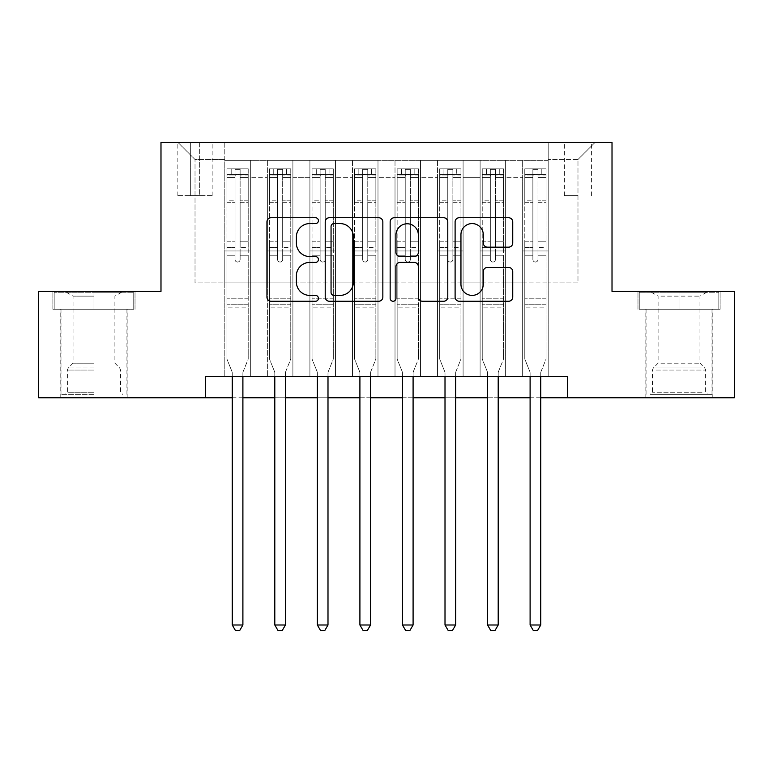 <?xml version="1.0" encoding="UTF-8"?>
<svg xmlns="http://www.w3.org/2000/svg" width="773" height="773" viewBox="0 0 773 773"><rect width="100%" height="100%" fill="white"/><g stroke="black" fill="none" stroke-linecap="round" stroke-linejoin="round"><path stroke-width="0.58" stroke-dasharray="3.87 2.9" d="M318.418 220.643A2.928 2.928 0 0 0 315.5 217.725L271.12 217.725A4.174 4.174 0 0 0 266.946 221.899L266.946 297.074A4.174 4.174 0 0 0 271.12 301.257L315.5 301.257A2.928 2.928 0 0 0 318.418 298.33A2.928 2.928 0 0 0 315.5 295.402L309.751 295.402A13.363 13.363 0 0 1 296.388 282.039L296.388 275.777A13.363 13.363 0 0 1 309.751 262.414L315.5 262.414A2.928 2.928 0 0 0 318.418 259.486A2.928 2.928 0 0 0 315.5 256.559L309.751 256.559A13.363 13.363 0 0 1 296.388 243.195L296.388 236.934A13.363 13.363 0 0 1 309.751 223.571L315.5 223.571A2.928 2.928 0 0 0 318.418 220.643M679.032 309.268L720.098 309.268L679.032 309.268L679.032 291.402L720.098 291.402L637.976 291.402L679.032 291.402L679.032 309.268L639.252 309.268L718.822 309.268L679.032 309.268L679.032 292.252L639.252 292.252L718.822 292.252L679.032 292.252L679.032 309.268M679.032 397.776L645.841 397.776L679.032 397.776M577.982 142.474L564.358 142.474L577.982 142.474M577.982 195.666L564.358 195.666L577.982 195.666M93.968 309.268L52.902 309.268L93.968 309.268L93.968 291.402L135.024 291.402L52.902 291.402L93.968 291.402L93.968 309.268L126.946 309.268L54.178 309.268L133.748 309.268L60.99 309.268L93.968 309.268L93.968 292.252L54.178 292.252L133.748 292.252L93.968 292.252L121.622 292.252L93.968 292.252L93.968 309.268M93.968 397.776L60.777 397.776L93.968 397.776M548.192 376.499L548.192 160.34L224.808 160.34L224.808 376.499L250.336 376.499L224.808 376.499L250.336 376.499L224.808 376.499L224.808 160.34L250.336 160.34L250.336 376.499L250.336 160.34L250.336 282.889L267.361 282.889L250.336 282.889L250.336 160.34L224.808 160.34L548.192 160.34L548.192 376.499L522.664 376.499L522.664 160.34L480.11 160.34L480.11 376.499L480.11 160.34L505.639 160.34L505.639 376.499L505.639 160.34L505.639 282.889L505.639 160.34L522.664 160.34L522.664 376.499L548.192 376.499L522.664 376.499L548.192 376.499L548.192 159.489L548.192 282.889L577.982 282.889L577.982 159.489L548.192 159.489L577.982 159.489L577.982 282.889L548.192 282.889L548.192 250.974L548.192 376.499M480.11 376.499L505.639 376.499L480.11 376.499L505.639 376.499L480.11 376.499L480.11 250.974L480.11 282.889L463.095 282.889L463.095 177.365L463.095 282.889L480.11 282.889L480.11 177.365L480.11 282.889L522.664 282.889L505.639 282.889L505.639 250.974L505.639 282.889L480.11 282.889L480.11 250.974L505.639 250.974L505.639 376.499L505.639 250.974L480.11 250.974L480.11 376.499M463.095 376.499L463.095 160.34L437.557 160.34L437.557 376.499L437.557 160.34L463.095 160.34L463.095 376.499L437.557 376.499L463.095 376.499L437.557 376.499L463.095 376.499L463.095 250.974L463.095 376.499M420.541 376.499L420.541 160.34L395.013 160.34L395.013 376.499L395.013 160.34L420.541 160.34L420.541 376.499L395.013 376.499L420.541 376.499L395.013 376.499L420.541 376.499L420.541 177.365L420.541 282.889L437.557 282.889L420.541 282.889L420.541 250.974L420.541 376.499M377.987 376.499L377.987 160.34L352.459 160.34L352.459 376.499L352.459 160.34L377.987 160.34L377.987 376.499L352.459 376.499L377.987 376.499L352.459 376.499L377.987 376.499L377.987 177.365L377.987 282.889L395.013 282.889L377.987 282.889L377.987 250.974L377.987 376.499M335.443 376.499L335.443 160.34L309.905 160.34L309.905 376.499L309.905 160.34L335.443 160.34L335.443 376.499L309.905 376.499L335.443 376.499L309.905 376.499L335.443 376.499L335.443 177.365L335.443 282.889L352.459 282.889L335.443 282.889L335.443 250.974L335.443 376.499M292.89 376.499L292.89 160.34L267.361 160.34L267.361 376.499L267.361 160.34L292.89 160.34L292.89 376.499L267.361 376.499L292.89 376.499L267.361 376.499L292.89 376.499L292.89 250.974L292.89 376.499M522.664 177.365L522.664 282.889L522.664 160.34L522.664 177.365L505.639 177.365L522.664 177.365M437.557 177.365L437.557 282.889L437.557 160.34L420.541 160.34L420.541 177.365L420.541 160.34L437.557 160.34L437.557 177.365L420.541 177.365L437.557 177.365M395.013 177.365L395.013 282.889L395.013 160.34L377.987 160.34L377.987 177.365L377.987 160.34L395.013 160.34L395.013 177.365L377.987 177.365L395.013 177.365M352.459 177.365L352.459 282.889L352.459 160.34L335.443 160.34L335.443 177.365L335.443 160.34L352.459 160.34L352.459 177.365L335.443 177.365L352.459 177.365M292.89 177.365L292.89 282.889L292.89 160.34L292.89 177.365L309.905 177.365L309.905 282.889L292.89 282.889L309.905 282.889L309.905 160.34L292.89 160.34L309.905 160.34L309.905 177.365L292.89 177.365M205.657 397.776L205.657 376.499L205.657 397.776L205.657 376.499L567.343 376.499L205.657 376.499L567.343 376.499L567.343 397.776L38.65 397.776L38.65 291.402L160.987 291.402L160.987 142.474L612.013 142.474L612.013 291.402L734.35 291.402L734.35 397.776L567.343 397.776L567.343 376.499L567.343 397.776M190.342 142.474L177.152 142.474L190.342 142.474L190.342 195.666L177.152 195.666L199.705 195.666L190.342 195.666L190.342 142.474M199.705 142.474L212.894 142.474L199.705 142.474L199.705 195.666L212.894 195.666L199.705 195.666L199.705 142.474M548.192 142.474L224.808 142.474L594.997 142.474L548.192 142.474L548.192 160.34L548.192 142.474M224.808 142.474L178.003 142.474L224.808 142.474L224.808 282.889L195.018 282.889L195.018 159.489L224.808 159.489L195.018 159.489L178.003 142.474L195.018 159.489L195.018 282.889L224.808 282.889L224.808 142.474M267.361 177.365L267.361 282.889L267.361 160.34L250.336 160.34L267.361 160.34L267.361 177.365L250.336 177.365L267.361 177.365M480.11 160.34L463.095 160.34L463.095 177.365L463.095 160.34L480.11 160.34L480.11 177.365L480.11 160.34M232.258 397.776L242.896 397.776M274.801 397.776L285.44 397.776M317.355 397.776L327.994 397.776M359.909 397.776L370.547 397.776M402.453 397.776L413.091 397.776M445.006 397.776L455.645 397.776M487.56 397.776L498.199 397.776M530.104 397.776L540.742 397.776M437.557 282.889L463.095 282.889L437.557 282.889L437.557 250.974L437.557 282.889M395.013 282.889L420.541 282.889L395.013 282.889L395.013 250.974L395.013 282.889M352.459 282.889L377.987 282.889L352.459 282.889L352.459 250.974L352.459 282.889M309.905 282.889L335.443 282.889L309.905 282.889L309.905 250.974L309.905 282.889M267.361 282.889L292.89 282.889L292.89 250.974L292.89 282.889L267.361 282.889L267.361 250.974L292.89 250.974L267.361 250.974L267.361 376.499L267.361 282.889M224.808 282.889L250.336 282.889L250.336 250.974L250.336 376.499L250.336 250.974L250.336 282.889L224.808 282.889L224.808 250.974L250.336 250.974L224.808 250.974L224.808 376.499L224.808 282.889M522.664 282.889L548.192 282.889L522.664 282.889L522.664 250.974L522.664 282.889M224.808 250.974L250.336 250.974L224.808 250.974M267.361 250.974L292.89 250.974L267.361 250.974M309.905 250.974L335.443 250.974L309.905 250.974L309.905 376.499L309.905 250.974L335.443 250.974L309.905 250.974M352.459 250.974L377.987 250.974L352.459 250.974L352.459 376.499L352.459 250.974L377.987 250.974L352.459 250.974M395.013 250.974L420.541 250.974L395.013 250.974L395.013 376.499L395.013 250.974L420.541 250.974L395.013 250.974M437.557 250.974L463.095 250.974L437.557 250.974L437.557 376.499L437.557 250.974L463.095 250.974L437.557 250.974M480.11 250.974L505.639 250.974L480.11 250.974M522.664 250.974L548.192 250.974L522.664 250.974L522.664 376.499L522.664 250.974L548.192 250.974L522.664 250.974M594.997 142.474L577.982 159.489L594.997 142.474M52.902 309.268L52.902 291.402L52.902 309.268M135.024 309.268L135.024 291.402L135.024 309.268M720.098 309.268L720.098 291.402L720.098 309.268M637.976 309.268L637.976 291.402L637.976 309.268M382.848 297.074L382.848 221.899A4.174 4.174 0 0 0 378.673 217.725L329.385 217.725A4.174 4.174 0 0 0 325.211 221.899L325.211 297.074A4.174 4.174 0 0 0 329.385 301.257L378.673 301.257A4.174 4.174 0 0 0 382.848 297.074M333.975 223.571A2.928 2.928 0 0 0 331.057 226.489L331.057 292.484A2.928 2.928 0 0 0 333.975 295.402L340.033 295.402A13.363 13.363 0 0 0 353.396 282.039L353.396 236.934A13.363 13.363 0 0 0 340.033 223.571L333.975 223.571M394.327 217.725L443.615 217.725A4.174 4.174 0 0 1 447.789 221.899L447.789 297.074A4.174 4.174 0 0 1 443.615 301.257L422.522 301.257A4.174 4.174 0 0 1 418.348 297.074L418.348 266.588A4.174 4.174 0 0 0 414.173 262.414L400.182 262.414A4.174 4.174 0 0 0 395.998 266.588L395.998 298.33A2.928 2.928 0 0 1 393.08 301.257A2.928 2.928 0 0 1 390.152 298.33L390.152 221.899A4.174 4.174 0 0 1 394.327 217.725M418.348 234.953A11.17 11.17 0 0 0 407.178 223.774A11.17 11.17 0 0 0 395.998 234.953L395.998 252.385A4.174 4.174 0 0 0 400.182 256.559L414.173 256.559A4.174 4.174 0 0 0 418.348 252.385L418.348 234.953M487.473 247.167L508.557 247.167A4.174 4.174 0 0 0 512.741 242.993L512.741 221.899A4.174 4.174 0 0 0 508.557 217.725L459.278 217.725A4.174 4.174 0 0 0 455.104 221.899L455.104 297.074A4.174 4.174 0 0 0 459.278 301.257L508.557 301.257A4.174 4.174 0 0 0 512.741 297.074L512.741 271.603A4.174 4.174 0 0 0 508.557 267.419L487.473 267.419A4.174 4.174 0 0 0 483.289 271.603L483.289 284.232A11.17 11.17 0 0 1 472.119 295.402A11.17 11.17 0 0 1 460.95 284.232L460.95 234.741A11.17 11.17 0 0 1 472.119 223.571A11.17 11.17 0 0 1 483.289 234.741L483.289 242.993A4.174 4.174 0 0 0 487.473 247.167M235.021 259.486A2.551 2.551 90 0 0 237.572 262.037A2.551 2.551 -90 0 1 235.021 259.486L235.021 255.225L235.021 259.486A2.551 2.551 90 0 0 237.572 262.037A2.551 2.551 90 0 0 240.123 259.486A2.551 2.551 -90 0 1 237.572 262.037A2.551 2.551 90 0 0 240.123 259.486L240.123 255.225L240.123 259.486A2.551 2.551 -90 0 1 237.572 262.037A2.551 2.551 -90 0 1 235.021 259.486L235.021 247.35L235.021 259.486M232.258 376.499L232.258 373.098A4.252 4.252 90 0 0 231.948 371.504A4.252 4.252 -90 0 1 232.258 373.098A4.252 4.252 90 0 0 231.948 371.504L226.933 359.059L231.948 371.504L226.933 359.059L226.933 255.225L226.933 298.204L226.933 255.225L235.021 255.225L226.933 255.225L235.021 255.225L226.933 255.225L226.933 241.823L235.021 241.823L226.933 241.823L226.933 202.671L235.021 202.671L226.933 202.671L226.933 177.548L235.021 177.548L226.933 177.548L226.933 174.389L226.933 255.225L226.933 247.35L235.021 247.35L226.933 247.35L226.933 200.188L235.021 200.188L235.021 247.35L235.021 200.188L226.933 200.188L226.933 175.065L235.021 175.065L235.021 200.188L235.021 169.384L235.021 175.5L235.021 169.384L240.123 169.384L240.123 175.5C238.432 174.022 236.731 174.022 235.021 175.5L235.021 255.225L235.021 175.5C236.722 174.022 238.422 174.022 240.123 175.5L240.123 255.225L240.123 169.384L235.021 169.384L235.021 175.065L226.933 175.065L226.933 168.852L248.21 168.852L248.21 174.389L227.04 174.389L248.104 174.389L243.959 174.389L243.959 168.852L227.04 168.852L231.195 168.852L231.195 174.389L226.933 174.389L226.933 168.852L226.933 174.389L243.959 174.389L231.195 174.389L231.195 168.852L243.959 168.852L243.959 174.389L248.21 174.389L248.21 168.852L226.933 168.852L226.933 359.059L226.933 298.204L226.933 359.059L231.948 371.504A4.252 4.252 -90 0 1 232.258 373.098L232.258 624.999L242.896 624.999L242.896 373.098A4.252 4.252 -90 0 1 243.195 371.504L248.21 359.059L248.21 307.142L248.21 359.059L243.195 371.504A4.252 4.252 90 0 0 242.896 373.098A4.252 4.252 -90 0 1 243.195 371.504A4.252 4.252 90 0 0 242.896 373.098L242.896 376.499M248.21 174.389L248.21 307.142L226.933 307.142L248.21 307.142L248.21 298.204L226.933 298.204L248.21 298.204L248.21 255.225L248.21 359.059L248.21 255.225L240.123 255.225L240.123 241.823L240.123 259.486L240.123 255.225L248.21 255.225L240.123 255.225L248.21 255.225L248.21 241.823L240.123 241.823L240.123 202.671L240.123 241.823L248.21 241.823L248.21 202.671L240.123 202.671L240.123 177.548L240.123 202.671L248.21 202.671L248.21 177.548L240.123 177.548L248.21 177.548L248.21 174.389M248.21 168.852L248.21 247.35L240.123 247.35L248.21 247.35L248.21 200.188L240.123 200.188L248.21 200.188L248.21 175.065L240.123 175.065L248.21 175.065L248.21 168.852M242.896 624.999L232.258 624.999L232.258 373.098L232.258 624.999L235.446 630.526L239.698 630.526L235.446 630.526L232.258 624.999L235.446 630.526L239.698 630.526L242.896 624.999L242.896 373.098L242.896 624.999L239.698 630.526L242.896 624.999L232.258 624.999M93.968 394.375L60.99 394.375L93.968 394.375M93.968 392.24L67.367 392.24L93.968 392.24M93.968 296.127L73.029 296.127L93.968 296.127M93.968 363.184L73.029 363.184L93.968 363.184M133.748 309.268L133.748 292.252L133.748 309.268M54.178 309.268L54.178 292.252L54.178 309.268M654.161 394.375L707.759 394.375L654.161 394.375M702.068 392.24L652.441 392.24L702.068 392.24M655.079 292.252L706.696 292.252L655.079 292.252M660.896 296.127L699.971 296.127L660.896 296.127M660.896 363.184L699.971 363.184L660.896 363.184M650.48 394.375L712.01 394.375L650.48 394.375M650.48 309.268L712.01 309.268L650.48 309.268M718.822 309.268L718.822 292.252L718.822 309.268M639.252 309.268L639.252 292.252L639.252 309.268M277.575 259.486A2.551 2.551 90 0 0 280.126 262.037A2.551 2.551 -90 0 1 277.575 259.486L277.575 255.225L277.575 259.486A2.551 2.551 90 0 0 280.126 262.037A2.551 2.551 90 0 0 282.676 259.486A2.551 2.551 -90 0 1 280.126 262.037A2.551 2.551 90 0 0 282.676 259.486L282.676 255.225L282.676 259.486A2.551 2.551 -90 0 1 280.126 262.037A2.551 2.551 -90 0 1 277.575 259.486L277.575 247.35L277.575 259.486M274.801 376.499L274.801 373.098A4.252 4.252 90 0 0 274.502 371.504A4.252 4.252 -90 0 1 274.801 373.098A4.252 4.252 90 0 0 274.502 371.504L269.487 359.059L274.502 371.504L269.487 359.059L269.487 255.225L269.487 298.204L269.487 255.225L277.575 255.225L269.487 255.225L277.575 255.225L269.487 255.225L269.487 241.823L277.575 241.823L269.487 241.823L269.487 202.671L277.575 202.671L269.487 202.671L269.487 177.548L277.575 177.548L269.487 177.548L269.487 174.389L269.487 255.225L269.487 247.35L277.575 247.35L269.487 247.35L269.487 200.188L277.575 200.188L277.575 247.35L277.575 200.188L269.487 200.188L269.487 175.065L277.575 175.065L277.575 200.188L277.575 169.384L277.575 175.5L277.575 169.384L282.676 169.384L282.676 175.5C280.976 174.022 279.275 174.022 277.575 175.5L277.575 255.225L277.575 175.5C279.266 174.022 280.966 174.022 282.676 175.5L282.676 255.225L282.676 169.384L277.575 169.384L277.575 175.065L269.487 175.065L269.487 168.852L290.764 168.852L290.764 174.389L269.593 174.389L290.658 174.389L286.503 174.389L286.503 168.852L269.593 168.852L273.739 168.852L273.739 174.389L269.487 174.389L269.487 168.852L269.487 174.389L286.503 174.389L273.739 174.389L273.739 168.852L286.503 168.852L286.503 174.389L290.764 174.389L290.764 168.852L269.487 168.852L269.487 359.059L269.487 298.204L269.487 359.059L274.502 371.504A4.252 4.252 -90 0 1 274.801 373.098L274.801 624.999L285.44 624.999L285.44 373.098A4.252 4.252 -90 0 1 285.749 371.504L290.764 359.059L290.764 307.142L290.764 359.059L285.749 371.504A4.252 4.252 90 0 0 285.44 373.098A4.252 4.252 -90 0 1 285.749 371.504A4.252 4.252 90 0 0 285.44 373.098L285.44 376.499M290.764 174.389L290.764 307.142L269.487 307.142L290.764 307.142L290.764 298.204L269.487 298.204L290.764 298.204L290.764 255.225L290.764 359.059L290.764 255.225L282.676 255.225L282.676 241.823L282.676 259.486L282.676 255.225L290.764 255.225L282.676 255.225L290.764 255.225L290.764 241.823L282.676 241.823L282.676 202.671L282.676 241.823L290.764 241.823L290.764 202.671L282.676 202.671L282.676 177.548L282.676 202.671L290.764 202.671L290.764 177.548L282.676 177.548L290.764 177.548L290.764 174.389M290.764 168.852L290.764 247.35L282.676 247.35L290.764 247.35L290.764 200.188L282.676 200.188L290.764 200.188L290.764 175.065L282.676 175.065L290.764 175.065L290.764 168.852M285.44 624.999L274.801 624.999L274.801 373.098L274.801 624.999L278 630.526L282.251 630.526L278 630.526L274.801 624.999L278 630.526L282.251 630.526L285.44 624.999L285.44 373.098L285.44 624.999L282.251 630.526L285.44 624.999L274.801 624.999M320.119 259.486A2.551 2.551 90 0 0 322.67 262.037A2.551 2.551 -90 0 1 320.119 259.486L320.119 255.225L320.119 259.486A2.551 2.551 90 0 0 322.67 262.037A2.551 2.551 90 0 0 325.23 259.486A2.551 2.551 -90 0 1 322.67 262.037A2.551 2.551 90 0 0 325.23 259.486L325.23 255.225L325.23 259.486A2.551 2.551 -90 0 1 322.67 262.037A2.551 2.551 -90 0 1 320.119 259.486L320.119 247.35L320.119 259.486M317.355 376.499L317.355 373.098A4.252 4.252 90 0 0 317.046 371.504A4.252 4.252 -90 0 1 317.355 373.098A4.252 4.252 90 0 0 317.046 371.504L312.041 359.059L317.046 371.504L312.041 359.059L312.041 255.225L312.041 298.204L312.041 255.225L320.119 255.225L312.041 255.225L320.119 255.225L312.041 255.225L312.041 241.823L320.119 241.823L312.041 241.823L312.041 202.671L320.119 202.671L312.041 202.671L312.041 177.548L320.119 177.548L312.041 177.548L312.041 174.389L312.041 255.225L312.041 247.35L320.119 247.35L312.041 247.35L312.041 200.188L320.119 200.188L320.119 247.35L320.119 200.188L312.041 200.188L312.041 175.065L320.119 175.065L320.119 200.188L320.119 169.384L320.119 175.5L320.119 169.384L325.23 169.384L325.23 175.5C323.529 174.022 321.829 174.022 320.119 175.5L320.119 255.225L320.119 175.5C321.819 174.022 323.52 174.022 325.23 175.5L325.23 255.225L325.23 169.384L320.119 169.384L320.119 175.065L312.041 175.065L312.041 168.852L333.308 168.852L333.308 174.389L312.147 174.389L333.202 174.389L329.056 174.389L329.056 168.852L312.147 168.852L316.292 168.852L316.292 174.389L312.041 174.389L312.041 168.852L312.041 174.389L329.056 174.389L316.292 174.389L316.292 168.852L329.056 168.852L329.056 174.389L333.308 174.389L333.308 168.852L312.041 168.852L312.041 359.059L312.041 298.204L312.041 359.059L317.046 371.504A4.252 4.252 -90 0 1 317.355 373.098L317.355 624.999L327.994 624.999L327.994 373.098A4.252 4.252 -90 0 1 328.303 371.504L333.308 359.059L333.308 307.142L333.308 359.059L328.303 371.504A4.252 4.252 90 0 0 327.994 373.098A4.252 4.252 -90 0 1 328.303 371.504A4.252 4.252 90 0 0 327.994 373.098L327.994 376.499M333.308 174.389L333.308 307.142L312.041 307.142L333.308 307.142L333.308 298.204L312.041 298.204L333.308 298.204L333.308 255.225L333.308 359.059L333.308 255.225L325.23 255.225L325.23 241.823L325.23 259.486L325.23 255.225L333.308 255.225L325.23 255.225L333.308 255.225L333.308 241.823L325.23 241.823L325.23 202.671L325.23 241.823L333.308 241.823L333.308 202.671L325.23 202.671L325.23 177.548L325.23 202.671L333.308 202.671L333.308 177.548L325.23 177.548L333.308 177.548L333.308 174.389M333.308 168.852L333.308 247.35L325.23 247.35L333.308 247.35L333.308 200.188L325.23 200.188L333.308 200.188L333.308 175.065L325.23 175.065L333.308 175.065L333.308 168.852M327.994 624.999L317.355 624.999L317.355 373.098L317.355 624.999L320.544 630.526L324.805 630.526L320.544 630.526L317.355 624.999L320.544 630.526L324.805 630.526L327.994 624.999L327.994 373.098L327.994 624.999L324.805 630.526L327.994 624.999L317.355 624.999M362.672 259.486A2.551 2.551 90 0 0 365.223 262.037A2.551 2.551 -90 0 1 362.672 259.486L362.672 255.225L362.672 259.486A2.551 2.551 90 0 0 365.223 262.037A2.551 2.551 90 0 0 367.774 259.486A2.551 2.551 -90 0 1 365.223 262.037A2.551 2.551 90 0 0 367.774 259.486L367.774 255.225L367.774 259.486A2.551 2.551 -90 0 1 365.223 262.037A2.551 2.551 -90 0 1 362.672 259.486L362.672 247.35L362.672 259.486M359.909 376.499L359.909 373.098A4.252 4.252 90 0 0 359.6 371.504A4.252 4.252 -90 0 1 359.909 373.098A4.252 4.252 90 0 0 359.6 371.504L354.585 359.059L359.6 371.504L354.585 359.059L354.585 255.225L354.585 298.204L354.585 255.225L362.672 255.225L354.585 255.225L362.672 255.225L354.585 255.225L354.585 241.823L362.672 241.823L354.585 241.823L354.585 202.671L362.672 202.671L354.585 202.671L354.585 177.548L362.672 177.548L354.585 177.548L354.585 174.389L354.585 255.225L354.585 247.35L362.672 247.35L354.585 247.35L354.585 200.188L362.672 200.188L362.672 247.35L362.672 200.188L354.585 200.188L354.585 175.065L362.672 175.065L362.672 200.188L362.672 169.384L362.672 175.5L362.672 169.384L367.774 169.384L367.774 175.5C366.083 174.022 364.383 174.022 362.672 175.5L362.672 255.225L362.672 175.5C364.373 174.022 366.073 174.022 367.774 175.5L367.774 255.225L367.774 169.384L362.672 169.384L362.672 175.065L354.585 175.065L354.585 168.852L375.862 168.852L375.862 174.389L354.691 174.389L375.755 174.389L371.61 174.389L371.61 168.852L354.691 168.852L358.846 168.852L358.846 174.389L354.585 174.389L354.585 168.852L354.585 174.389L371.61 174.389L358.846 174.389L358.846 168.852L371.61 168.852L371.61 174.389L375.862 174.389L375.862 168.852L354.585 168.852L354.585 359.059L354.585 298.204L354.585 359.059L359.6 371.504A4.252 4.252 -90 0 1 359.909 373.098L359.909 624.999L370.547 624.999L370.547 373.098A4.252 4.252 -90 0 1 370.847 371.504L375.862 359.059L375.862 307.142L375.862 359.059L370.847 371.504A4.252 4.252 90 0 0 370.547 373.098A4.252 4.252 -90 0 1 370.847 371.504A4.252 4.252 90 0 0 370.547 373.098L370.547 376.499M375.862 174.389L375.862 307.142L354.585 307.142L375.862 307.142L375.862 298.204L354.585 298.204L375.862 298.204L375.862 255.225L375.862 359.059L375.862 255.225L367.774 255.225L367.774 241.823L367.774 259.486L367.774 255.225L375.862 255.225L367.774 255.225L375.862 255.225L375.862 241.823L367.774 241.823L367.774 202.671L367.774 241.823L375.862 241.823L375.862 202.671L367.774 202.671L367.774 177.548L367.774 202.671L375.862 202.671L375.862 177.548L367.774 177.548L375.862 177.548L375.862 174.389M375.862 168.852L375.862 247.35L367.774 247.35L375.862 247.35L375.862 200.188L367.774 200.188L375.862 200.188L375.862 175.065L367.774 175.065L375.862 175.065L375.862 168.852M370.547 624.999L359.909 624.999L359.909 373.098L359.909 624.999L363.097 630.526L367.349 630.526L363.097 630.526L359.909 624.999L363.097 630.526L367.349 630.526L370.547 624.999L370.547 373.098L370.547 624.999L367.349 630.526L370.547 624.999L359.909 624.999M405.226 259.486A2.551 2.551 90 0 0 407.777 262.037A2.551 2.551 -90 0 1 405.226 259.486L405.226 255.225L405.226 259.486A2.551 2.551 90 0 0 407.777 262.037A2.551 2.551 90 0 0 410.328 259.486A2.551 2.551 -90 0 1 407.777 262.037A2.551 2.551 90 0 0 410.328 259.486L410.328 255.225L410.328 259.486A2.551 2.551 -90 0 1 407.777 262.037A2.551 2.551 -90 0 1 405.226 259.486L405.226 247.35L405.226 259.486M402.453 376.499L402.453 373.098A4.252 4.252 90 0 0 402.153 371.504A4.252 4.252 -90 0 1 402.453 373.098A4.252 4.252 90 0 0 402.153 371.504L397.138 359.059L402.153 371.504L397.138 359.059L397.138 255.225L397.138 298.204L397.138 255.225L405.226 255.225L397.138 255.225L405.226 255.225L397.138 255.225L397.138 241.823L405.226 241.823L397.138 241.823L397.138 202.671L405.226 202.671L397.138 202.671L397.138 177.548L405.226 177.548L397.138 177.548L397.138 174.389L397.138 255.225L397.138 247.35L405.226 247.35L397.138 247.35L397.138 200.188L405.226 200.188L405.226 247.35L405.226 200.188L397.138 200.188L397.138 175.065L405.226 175.065L405.226 200.188L405.226 169.384L405.226 175.5L405.226 169.384L410.328 169.384L410.328 175.5C408.627 174.022 406.927 174.022 405.226 175.5L405.226 255.225L405.226 175.5C406.917 174.022 408.617 174.022 410.328 175.5L410.328 255.225L410.328 169.384L405.226 169.384L405.226 175.065L397.138 175.065L397.138 168.852L418.415 168.852L418.415 174.389L397.245 174.389L418.309 174.389L414.154 174.389L414.154 168.852L397.245 168.852L401.39 168.852L401.39 174.389L397.138 174.389L397.138 168.852L397.138 174.389L414.154 174.389L401.39 174.389L401.39 168.852L414.154 168.852L414.154 174.389L418.415 174.389L418.415 168.852L397.138 168.852L397.138 359.059L397.138 298.204L397.138 359.059L402.153 371.504A4.252 4.252 -90 0 1 402.453 373.098L402.453 624.999L413.091 624.999L413.091 373.098A4.252 4.252 -90 0 1 413.4 371.504L418.415 359.059L418.415 307.142L418.415 359.059L413.4 371.504A4.252 4.252 90 0 0 413.091 373.098A4.252 4.252 -90 0 1 413.4 371.504A4.252 4.252 90 0 0 413.091 373.098L413.091 376.499M418.415 174.389L418.415 307.142L397.138 307.142L418.415 307.142L418.415 298.204L397.138 298.204L418.415 298.204L418.415 255.225L418.415 359.059L418.415 255.225L410.328 255.225L410.328 241.823L410.328 259.486L410.328 255.225L418.415 255.225L410.328 255.225L418.415 255.225L418.415 241.823L410.328 241.823L410.328 202.671L410.328 241.823L418.415 241.823L418.415 202.671L410.328 202.671L410.328 177.548L410.328 202.671L418.415 202.671L418.415 177.548L410.328 177.548L418.415 177.548L418.415 174.389M418.415 168.852L418.415 247.35L410.328 247.35L418.415 247.35L418.415 200.188L410.328 200.188L418.415 200.188L418.415 175.065L410.328 175.065L418.415 175.065L418.415 168.852M413.091 624.999L402.453 624.999L402.453 373.098L402.453 624.999L405.651 630.526L409.903 630.526L405.651 630.526L402.453 624.999L405.651 630.526L409.903 630.526L413.091 624.999L413.091 373.098L413.091 624.999L409.903 630.526L413.091 624.999L402.453 624.999M447.77 259.486A2.551 2.551 90 0 0 450.33 262.037A2.551 2.551 -90 0 1 447.77 259.486L447.77 255.225L447.77 259.486A2.551 2.551 90 0 0 450.33 262.037A2.551 2.551 90 0 0 452.881 259.486A2.551 2.551 -90 0 1 450.33 262.037A2.551 2.551 90 0 0 452.881 259.486L452.881 255.225L452.881 259.486A2.551 2.551 -90 0 1 450.33 262.037A2.551 2.551 -90 0 1 447.77 259.486L447.77 247.35L447.77 259.486M445.006 376.499L445.006 373.098A4.252 4.252 90 0 0 444.697 371.504A4.252 4.252 -90 0 1 445.006 373.098A4.252 4.252 90 0 0 444.697 371.504L439.692 359.059L444.697 371.504L439.692 359.059L439.692 255.225L439.692 298.204L439.692 255.225L447.77 255.225L439.692 255.225L447.77 255.225L439.692 255.225L439.692 241.823L447.77 241.823L439.692 241.823L439.692 202.671L447.77 202.671L439.692 202.671L439.692 177.548L447.77 177.548L439.692 177.548L439.692 174.389L439.692 255.225L439.692 247.35L447.77 247.35L439.692 247.35L439.692 200.188L447.77 200.188L447.77 247.35L447.77 200.188L439.692 200.188L439.692 175.065L447.77 175.065L447.77 200.188L447.77 169.384L447.77 175.5L447.77 169.384L452.881 169.384L452.881 175.5C451.181 174.022 449.48 174.022 447.77 175.5L447.77 255.225L447.77 175.5C449.471 174.022 451.171 174.022 452.881 175.5L452.881 255.225L452.881 169.384L447.77 169.384L447.77 175.065L439.692 175.065L439.692 168.852L460.959 168.852L460.959 174.389L439.798 174.389L460.853 174.389L456.708 174.389L456.708 168.852L439.798 168.852L443.944 168.852L443.944 174.389L439.692 174.389L439.692 168.852L439.692 174.389L456.708 174.389L443.944 174.389L443.944 168.852L456.708 168.852L456.708 174.389L460.959 174.389L460.959 168.852L439.692 168.852L439.692 359.059L439.692 298.204L439.692 359.059L444.697 371.504A4.252 4.252 -90 0 1 445.006 373.098L445.006 624.999L455.645 624.999L455.645 373.098A4.252 4.252 -90 0 1 455.954 371.504L460.959 359.059L460.959 307.142L460.959 359.059L455.954 371.504A4.252 4.252 90 0 0 455.645 373.098A4.252 4.252 -90 0 1 455.954 371.504A4.252 4.252 90 0 0 455.645 373.098L455.645 376.499M460.959 174.389L460.959 307.142L439.692 307.142L460.959 307.142L460.959 298.204L439.692 298.204L460.959 298.204L460.959 255.225L460.959 359.059L460.959 255.225L452.881 255.225L452.881 241.823L452.881 259.486L452.881 255.225L460.959 255.225L452.881 255.225L460.959 255.225L460.959 241.823L452.881 241.823L452.881 202.671L452.881 241.823L460.959 241.823L460.959 202.671L452.881 202.671L452.881 177.548L452.881 202.671L460.959 202.671L460.959 177.548L452.881 177.548L460.959 177.548L460.959 174.389M460.959 168.852L460.959 247.35L452.881 247.35L460.959 247.35L460.959 200.188L452.881 200.188L460.959 200.188L460.959 175.065L452.881 175.065L460.959 175.065L460.959 168.852M455.645 624.999L445.006 624.999L445.006 373.098L445.006 624.999L448.195 630.526L452.456 630.526L448.195 630.526L445.006 624.999L448.195 630.526L452.456 630.526L455.645 624.999L455.645 373.098L455.645 624.999L452.456 630.526L455.645 624.999L445.006 624.999M490.324 259.486A2.551 2.551 90 0 0 492.874 262.037A2.551 2.551 -90 0 1 490.324 259.486L490.324 255.225L490.324 259.486A2.551 2.551 90 0 0 492.874 262.037A2.551 2.551 90 0 0 495.425 259.486A2.551 2.551 -90 0 1 492.874 262.037A2.551 2.551 90 0 0 495.425 259.486L495.425 255.225L495.425 259.486A2.551 2.551 -90 0 1 492.874 262.037A2.551 2.551 -90 0 1 490.324 259.486L490.324 247.35L490.324 259.486M487.56 376.499L487.56 373.098A4.252 4.252 90 0 0 487.251 371.504A4.252 4.252 -90 0 1 487.56 373.098A4.252 4.252 90 0 0 487.251 371.504L482.236 359.059L487.251 371.504L482.236 359.059L482.236 255.225L482.236 298.204L482.236 255.225L490.324 255.225L482.236 255.225L490.324 255.225L482.236 255.225L482.236 241.823L490.324 241.823L482.236 241.823L482.236 202.671L490.324 202.671L482.236 202.671L482.236 177.548L490.324 177.548L482.236 177.548L482.236 174.389L482.236 255.225L482.236 247.35L490.324 247.35L482.236 247.35L482.236 200.188L490.324 200.188L490.324 247.35L490.324 200.188L482.236 200.188L482.236 175.065L490.324 175.065L490.324 200.188L490.324 169.384L490.324 175.5L490.324 169.384L495.425 169.384L495.425 175.5C493.734 174.022 492.034 174.022 490.324 175.5L490.324 255.225L490.324 175.5C492.024 174.022 493.725 174.022 495.425 175.5L495.425 255.225L495.425 169.384L490.324 169.384L490.324 175.065L482.236 175.065L482.236 168.852L503.513 168.852L503.513 174.389L482.342 174.389L503.407 174.389L499.261 174.389L499.261 168.852L482.342 168.852L486.497 168.852L486.497 174.389L482.236 174.389L482.236 168.852L482.236 174.389L499.261 174.389L486.497 174.389L486.497 168.852L499.261 168.852L499.261 174.389L503.513 174.389L503.513 168.852L482.236 168.852L482.236 359.059L482.236 298.204L482.236 359.059L487.251 371.504A4.252 4.252 -90 0 1 487.56 373.098L487.56 624.999L498.199 624.999L498.199 373.098A4.252 4.252 -90 0 1 498.498 371.504L503.513 359.059L503.513 307.142L503.513 359.059L498.498 371.504A4.252 4.252 90 0 0 498.199 373.098A4.252 4.252 -90 0 1 498.498 371.504A4.252 4.252 90 0 0 498.199 373.098L498.199 376.499M503.513 174.389L503.513 307.142L482.236 307.142L503.513 307.142L503.513 298.204L482.236 298.204L503.513 298.204L503.513 255.225L503.513 359.059L503.513 255.225L495.425 255.225L495.425 241.823L495.425 259.486L495.425 255.225L503.513 255.225L495.425 255.225L503.513 255.225L503.513 241.823L495.425 241.823L495.425 202.671L495.425 241.823L503.513 241.823L503.513 202.671L495.425 202.671L495.425 177.548L495.425 202.671L503.513 202.671L503.513 177.548L495.425 177.548L503.513 177.548L503.513 174.389M503.513 168.852L503.513 247.35L495.425 247.35L503.513 247.35L503.513 200.188L495.425 200.188L503.513 200.188L503.513 175.065L495.425 175.065L503.513 175.065L503.513 168.852M498.199 624.999L487.56 624.999L487.56 373.098L487.56 624.999L490.749 630.526L495 630.526L490.749 630.526L487.56 624.999L490.749 630.526L495 630.526L498.199 624.999L498.199 373.098L498.199 624.999L495 630.526L498.199 624.999L487.56 624.999M532.877 259.486A2.551 2.551 90 0 0 535.428 262.037A2.551 2.551 -90 0 1 532.877 259.486L532.877 255.225L532.877 259.486A2.551 2.551 90 0 0 535.428 262.037A2.551 2.551 90 0 0 537.979 259.486A2.551 2.551 -90 0 1 535.428 262.037A2.551 2.551 90 0 0 537.979 259.486L537.979 255.225L537.979 259.486A2.551 2.551 -90 0 1 535.428 262.037A2.551 2.551 -90 0 1 532.877 259.486L532.877 247.35L532.877 259.486M530.104 376.499L530.104 373.098A4.252 4.252 90 0 0 529.805 371.504A4.252 4.252 -90 0 1 530.104 373.098A4.252 4.252 90 0 0 529.805 371.504L524.79 359.059L529.805 371.504L524.79 359.059L524.79 255.225L524.79 298.204L524.79 255.225L532.877 255.225L524.79 255.225L532.877 255.225L524.79 255.225L524.79 241.823L532.877 241.823L524.79 241.823L524.79 202.671L532.877 202.671L524.79 202.671L524.79 177.548L532.877 177.548L524.79 177.548L524.79 174.389L524.79 255.225L524.79 247.35L532.877 247.35L524.79 247.35L524.79 200.188L532.877 200.188L532.877 247.35L532.877 200.188L524.79 200.188L524.79 175.065L532.877 175.065L532.877 200.188L532.877 169.384L532.877 175.5L532.877 169.384L537.979 169.384L537.979 175.5C536.278 174.022 534.578 174.022 532.877 175.5L532.877 255.225L532.877 175.5C534.568 174.022 536.269 174.022 537.979 175.5L537.979 255.225L537.979 169.384L532.877 169.384L532.877 175.065L524.79 175.065L524.79 168.852L546.067 168.852L546.067 174.389L524.896 174.389L545.96 174.389L541.805 174.389L541.805 168.852L524.896 168.852L529.041 168.852L529.041 174.389L524.79 174.389L524.79 168.852L524.79 174.389L541.805 174.389L529.041 174.389L529.041 168.852L541.805 168.852L541.805 174.389L546.067 174.389L546.067 168.852L524.79 168.852L524.79 359.059L524.79 298.204L524.79 359.059L529.805 371.504A4.252 4.252 -90 0 1 530.104 373.098L530.104 624.999L540.742 624.999L540.742 373.098A4.252 4.252 -90 0 1 541.052 371.504L546.067 359.059L546.067 307.142L546.067 359.059L541.052 371.504A4.252 4.252 90 0 0 540.742 373.098A4.252 4.252 -90 0 1 541.052 371.504A4.252 4.252 90 0 0 540.742 373.098L540.742 376.499M546.067 174.389L546.067 307.142L524.79 307.142L546.067 307.142L546.067 298.204L524.79 298.204L546.067 298.204L546.067 255.225L546.067 359.059L546.067 255.225L537.979 255.225L537.979 241.823L537.979 259.486L537.979 255.225L546.067 255.225L537.979 255.225L546.067 255.225L546.067 241.823L537.979 241.823L537.979 202.671L537.979 241.823L546.067 241.823L546.067 202.671L537.979 202.671L537.979 177.548L537.979 202.671L546.067 202.671L546.067 177.548L537.979 177.548L546.067 177.548L546.067 174.389M546.067 168.852L546.067 247.35L537.979 247.35L546.067 247.35L546.067 200.188L537.979 200.188L546.067 200.188L546.067 175.065L537.979 175.065L546.067 175.065L546.067 168.852M540.742 624.999L530.104 624.999L530.104 373.098L530.104 624.999L533.302 630.526L537.554 630.526L533.302 630.526L530.104 624.999L533.302 630.526L537.554 630.526L540.742 624.999L540.742 373.098L540.742 624.999L537.554 630.526L540.742 624.999L530.104 624.999M480.11 177.365L463.095 177.365L480.11 177.365M248.104 168.852L227.04 168.852L248.104 168.852M227.04 174.389L248.104 174.389L227.04 174.389M248.21 304.746L226.933 304.746L248.21 304.746M235.021 175.5L235.021 169.384M240.123 175.5L240.123 169.384M93.968 370.074L67.367 370.074L93.968 370.074M93.968 367.967L68.246 367.967L93.968 367.967M656.006 370.074L705.633 370.074L656.006 370.074M701.314 367.967L653.311 367.967L701.314 367.967M290.658 168.852L269.593 168.852L290.658 168.852M269.593 174.389L290.658 174.389L269.593 174.389M290.764 304.746L269.487 304.746L290.764 304.746M277.575 175.5L277.575 169.384M333.202 168.852L312.147 168.852L333.202 168.852M312.147 174.389L333.202 174.389L312.147 174.389M333.308 304.746L312.041 304.746L333.308 304.746M320.119 175.5L320.119 169.384M375.755 168.852L354.691 168.852L375.755 168.852M354.691 174.389L375.755 174.389L354.691 174.389M375.862 304.746L354.585 304.746L375.862 304.746M362.672 175.5L362.672 169.384M418.309 168.852L397.245 168.852L418.309 168.852M397.245 174.389L418.309 174.389L397.245 174.389M418.415 304.746L397.138 304.746L418.415 304.746M405.226 175.5L405.226 169.384M282.676 175.5L282.676 169.384M325.23 175.5L325.23 169.384M367.774 175.5L367.774 169.384M410.328 175.5L410.328 169.384M460.853 168.852L439.798 168.852L460.853 168.852M439.798 174.389L460.853 174.389L439.798 174.389M460.959 304.746L439.692 304.746L460.959 304.746M447.77 175.5L447.77 169.384M452.881 175.5L452.881 169.384M503.407 168.852L482.342 168.852L503.407 168.852M482.342 174.389L503.407 174.389L482.342 174.389M503.513 304.746L482.236 304.746L503.513 304.746M490.324 175.5L490.324 169.384M495.425 175.5L495.425 169.384M545.96 168.852L524.896 168.852L545.96 168.852M524.896 174.389L545.96 174.389L524.896 174.389M546.067 304.746L524.79 304.746L546.067 304.746M532.877 175.5L532.877 169.384M537.979 175.5L537.979 169.384M645.841 397.776L645.841 309.268M564.358 195.666L564.358 142.474M60.777 397.776L60.777 309.268M127.159 397.776L127.159 309.268M177.152 195.666L177.152 142.474M212.894 195.666L212.894 142.474M591.596 195.666L591.596 142.474M712.223 397.776L712.223 309.268M66.304 292.252L73.029 296.127L73.029 363.184L68.246 367.967L67.367 370.074L67.367 392.24L65.241 394.375M126.946 394.375L126.946 309.268M60.99 394.375L60.99 309.268M121.622 292.252L114.906 296.127L114.906 363.184L119.689 367.967L120.559 370.074L120.559 392.24L122.685 394.375M651.378 292.252L658.094 296.127L658.094 363.184L653.311 367.967L652.441 370.074L652.441 392.24L650.315 394.375M712.01 394.375L712.01 309.268M646.054 394.375L646.054 309.268M706.696 292.252L699.971 296.127L699.971 363.184L704.754 367.967L705.633 370.074L705.633 392.24L707.759 394.375"/><path stroke-width="1.16" d="M318.418 220.643A2.928 2.928 0 0 0 315.5 217.725L271.12 217.725A4.174 4.174 0 0 0 266.946 221.899L266.946 297.074A4.174 4.174 0 0 0 271.12 301.257L315.5 301.257A2.928 2.928 0 0 0 318.418 298.33A2.928 2.928 0 0 0 315.5 295.402L309.751 295.402A13.363 13.363 0 0 1 296.388 282.039L296.388 275.777A13.363 13.363 0 0 1 309.751 262.414L315.5 262.414A2.928 2.928 0 0 0 318.418 259.486A2.928 2.928 0 0 0 315.5 256.559L309.751 256.559A13.363 13.363 0 0 1 296.388 243.195L296.388 236.934A13.363 13.363 0 0 1 309.751 223.571L315.5 223.571A2.928 2.928 0 0 0 318.418 220.643M508.557 247.167A4.174 4.174 0 0 0 512.741 242.993L512.741 221.899A4.174 4.174 0 0 0 508.557 217.725L459.278 217.725A4.174 4.174 0 0 0 455.104 221.899L455.104 297.074A4.174 4.174 0 0 0 459.278 301.257L508.557 301.257A4.174 4.174 0 0 0 512.741 297.074L512.741 271.603A4.174 4.174 0 0 0 508.557 267.419L487.473 267.419A4.174 4.174 0 0 0 483.289 271.603L483.289 284.232A11.17 11.17 0 0 1 472.119 295.402A11.17 11.17 0 0 1 460.95 284.232L460.95 234.741A11.17 11.17 0 0 1 472.119 223.571A11.17 11.17 0 0 1 483.289 234.741L483.289 242.993A4.174 4.174 0 0 0 487.473 247.167L508.557 247.167M205.657 397.776L38.65 397.776L38.65 291.402L160.987 291.402L160.987 142.474L612.013 142.474L612.013 291.402L734.35 291.402L734.35 397.776L567.343 397.776L567.343 376.499L205.657 376.499L205.657 397.776L232.258 397.776M382.848 221.899A4.174 4.174 0 0 0 378.673 217.725L329.385 217.725A4.174 4.174 0 0 0 325.211 221.899L325.211 297.074A4.174 4.174 0 0 0 329.385 301.257L378.673 301.257A4.174 4.174 0 0 0 382.848 297.074L382.848 221.899M394.327 217.725L443.615 217.725A4.174 4.174 0 0 1 447.789 221.899L447.789 297.074A4.174 4.174 0 0 1 443.615 301.257L422.522 301.257A4.174 4.174 0 0 1 418.348 297.074L418.348 266.588A4.174 4.174 0 0 0 414.173 262.414L400.182 262.414A4.174 4.174 0 0 0 395.998 266.588L395.998 298.33A2.928 2.928 0 0 1 393.08 301.257A2.928 2.928 0 0 1 390.152 298.33L390.152 221.899A4.174 4.174 0 0 1 394.327 217.725M242.896 397.776L274.801 397.776M285.44 397.776L317.355 397.776M327.994 397.776L359.909 397.776M370.547 397.776L402.453 397.776M413.091 397.776L445.006 397.776M455.645 397.776L487.56 397.776M498.199 397.776L530.104 397.776M540.742 397.776L567.343 397.776M333.975 223.571A2.928 2.928 0 0 0 331.057 226.489L331.057 292.484A2.928 2.928 0 0 0 333.975 295.402L340.033 295.402A13.363 13.363 0 0 0 353.396 282.039L353.396 236.934A13.363 13.363 0 0 0 340.033 223.571L333.975 223.571M418.348 234.953A11.17 11.17 0 0 0 407.178 223.774A11.17 11.17 0 0 0 395.998 234.953L395.998 252.385A4.174 4.174 0 0 0 400.182 256.559L414.173 256.559A4.174 4.174 0 0 0 418.348 252.385L418.348 234.953M242.896 376.499L242.896 624.999L232.258 624.999L232.258 376.499M242.896 624.999L239.698 630.526L235.446 630.526L232.258 624.999M285.44 376.499L285.44 624.999L274.801 624.999L274.801 376.499M285.44 624.999L282.251 630.526L278 630.526L274.801 624.999M327.994 376.499L327.994 624.999L317.355 624.999L317.355 376.499M327.994 624.999L324.805 630.526L320.544 630.526L317.355 624.999M370.547 376.499L370.547 624.999L359.909 624.999L359.909 376.499M370.547 624.999L367.349 630.526L363.097 630.526L359.909 624.999M413.091 376.499L413.091 624.999L402.453 624.999L402.453 376.499M413.091 624.999L409.903 630.526L405.651 630.526L402.453 624.999M455.645 376.499L455.645 624.999L445.006 624.999L445.006 376.499M455.645 624.999L452.456 630.526L448.195 630.526L445.006 624.999M498.199 376.499L498.199 624.999L487.56 624.999L487.56 376.499M498.199 624.999L495 630.526L490.749 630.526L487.56 624.999M540.742 376.499L540.742 624.999L530.104 624.999L530.104 376.499M540.742 624.999L537.554 630.526L533.302 630.526L530.104 624.999"/></g></svg>
